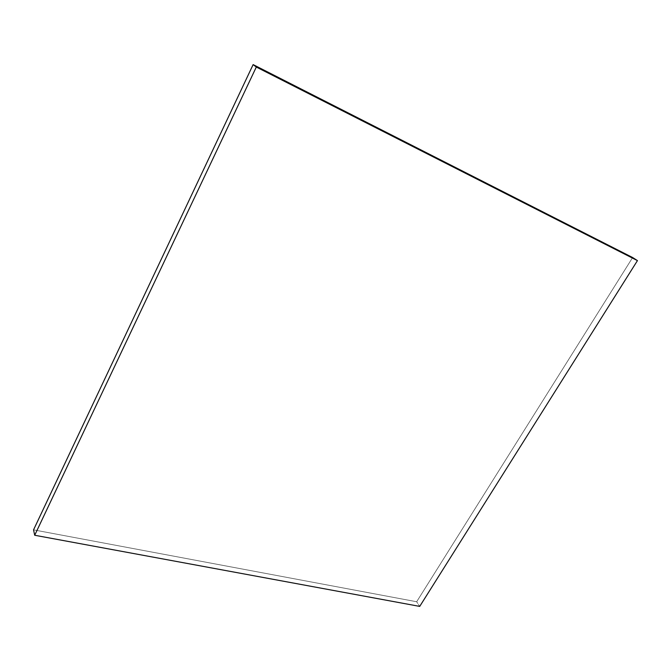 <?xml version="1.0" encoding="UTF-8"?>
<svg xmlns="http://www.w3.org/2000/svg" width="671" height="671" viewBox="0 0 671 671"><rect width="100%" height="100%" fill="white"/><g stroke="black" fill="none" stroke-linecap="round" stroke-linejoin="round"><path stroke-width="0.5" stroke-dasharray="3.35 2.52" d="M632.627 257.53L416.666 601.744L419.719 606.399L416.666 601.744L33.55 529.847L416.666 601.744L632.627 257.53"/><path stroke-width="1.01" d="M34.699 535.257L33.55 529.847L253.126 64.601L256.305 67.041L34.699 535.257L419.719 606.399L637.45 260.608L256.305 67.041L253.126 64.601L632.627 257.53L637.45 260.608L632.627 257.53L253.126 64.601L33.55 529.847L34.699 535.257L419.719 606.399L637.45 260.608L256.305 67.041L34.699 535.257"/></g></svg>
